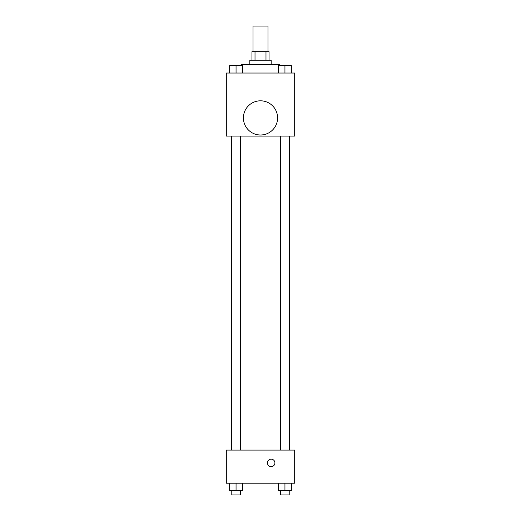 <?xml version="1.0" encoding="UTF-8"?>
<svg xmlns="http://www.w3.org/2000/svg" width="521" height="521" viewBox="0 0 521 521"><rect width="100%" height="100%" fill="white"/><g stroke="black" fill="none" stroke-linecap="round" stroke-linejoin="round"><path stroke-width="0.78" d="M267.976 51.683L267.976 26.05L253.024 26.05L253.024 51.683M255.016 60.228L255.016 51.683L251.956 51.683L251.956 60.228M255.016 51.683L269.044 51.683L269.044 60.228M265.984 60.228L265.984 51.683M249.82 64.5L249.82 60.228L271.18 60.228L271.18 64.5M279.725 65.568L279.725 64.5L241.275 64.5L241.275 65.568M226.322 73.044L294.678 73.044L294.678 136.066L226.322 136.066L226.322 73.044M260.5 134.998A17.089 17.089 0 0 1 245.697 109.364A17.089 17.089 0 0 1 275.303 109.364A17.089 17.089 0 0 1 260.5 134.998M226.322 450.092L294.678 450.092L294.678 483.201L226.322 483.201L226.322 450.092M271.18 466.647A3.738 3.738 0 0 1 267.944 461.039A3.738 3.738 0 0 1 274.417 461.039A3.738 3.738 0 0 1 271.18 466.647M278.527 483.201L278.527 490.678L291.35 490.678L291.35 483.201L291.35 490.678M284.941 490.678L284.941 483.201M289.214 490.678L289.214 494.95L280.663 494.95L280.663 490.678M229.65 483.201L229.65 490.678L242.473 490.678L242.473 483.201L242.473 490.678M236.059 490.678L236.059 483.201M240.337 490.678L240.337 494.95L231.786 494.95L231.786 490.678M278.527 73.044L278.527 65.568L291.35 65.568L291.35 73.044L291.35 65.568M284.941 73.044L284.941 65.568M289.214 65.568L280.663 65.568M229.65 73.044L229.65 65.568L242.473 65.568L242.473 73.044L242.473 65.568M236.059 73.044L236.059 65.568M240.337 65.568L231.786 65.568M289.383 450.092L289.383 136.066M231.617 450.092L231.617 136.066M280.663 136.066L280.663 450.092M289.214 136.066L289.214 450.092M240.337 450.092L240.337 136.066M231.786 450.092L231.786 136.066"/></g></svg>
